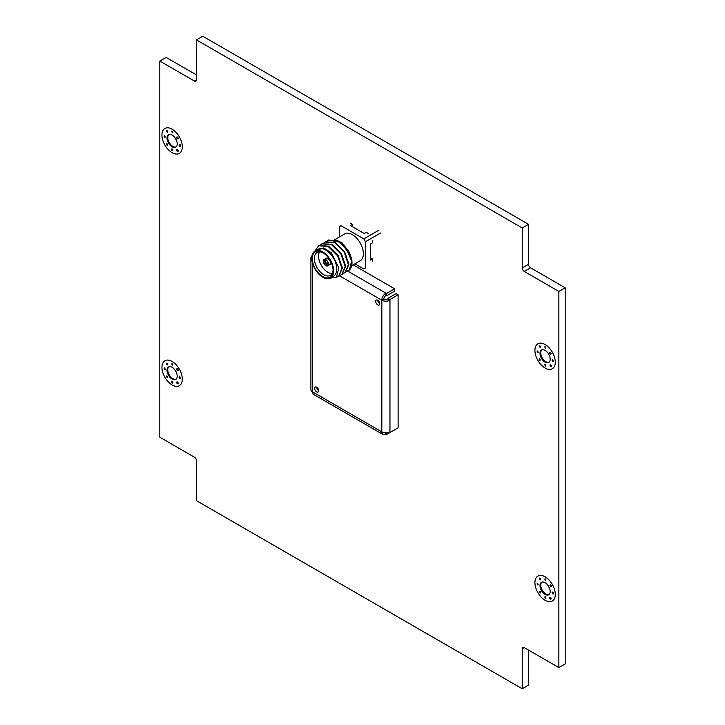 <?xml version="1.0" encoding="UTF-8"?>
<svg xmlns="http://www.w3.org/2000/svg" width="725" height="725" viewBox="0 0 725 725"><rect width="100%" height="100%" fill="white"/><g stroke="black" fill="none" stroke-linecap="round" stroke-linejoin="round"><path stroke-width="1.09" d="M549.052 362.273A7.196 4.16 60 0 1 545.834 361.739A7.196 4.16 60 0 1 541.24 355.73A7.196 4.16 60 0 1 541.892 349.867M547.892 352.966A7.196 4.16 -120 0 0 549.369 355.531M176.066 146.93A7.196 4.16 60 0 1 172.849 146.396A7.196 4.16 60 0 1 168.254 140.387A7.196 4.16 60 0 1 168.907 134.524M174.897 137.623A7.196 4.16 -120 0 0 176.383 140.188M549.052 594.545A7.196 4.16 60 0 1 545.834 594.011A7.196 4.16 60 0 1 541.24 588.002A7.196 4.16 60 0 1 541.892 582.139M547.892 585.238A7.196 4.16 -120 0 0 549.369 587.803M176.066 379.202A7.196 4.16 60 0 1 172.849 378.667A7.196 4.16 60 0 1 168.254 372.659A7.196 4.16 60 0 1 168.907 366.796M174.897 369.895A7.196 4.16 -120 0 0 176.383 372.46M540.551 579.357A1.051 0.607 60 0 1 539.799 578.052A1.051 0.607 60 0 1 540.333 579.819A1.051 0.607 60 0 1 539.808 578.061M551.544 586.172A1.051 0.607 60 0 1 550.801 584.867M551.145 598.632A1.051 0.607 60 0 1 550.393 597.327M540.551 592.515A1.051 0.607 60 0 1 539.799 591.219A1.051 0.607 60 0 1 540.333 592.987A1.051 0.607 60 0 1 539.808 591.219M538.113 584.522A1.051 0.607 60 0 1 537.361 583.226A1.051 0.607 60 0 1 537.896 584.993A1.051 0.607 60 0 1 537.37 583.226M553.583 593.458A1.051 0.607 60 0 1 552.831 592.162M545.843 597.926A1.051 0.607 60 0 1 545.1 596.621A1.051 0.607 60 0 1 545.626 598.397A1.051 0.607 60 0 1 545.109 596.63M545.843 580.054A1.051 0.607 60 0 1 545.1 578.758A1.051 0.607 60 0 1 545.626 580.526A1.051 0.607 60 0 1 545.109 578.758M167.566 377.172A1.051 0.607 60 0 1 166.813 375.876M178.151 383.289A1.051 0.607 60 0 1 177.398 381.984A1.051 0.607 60 0 1 177.933 383.761A1.051 0.607 60 0 1 176.882 381.939A1.051 0.607 60 0 1 177.407 381.993M178.151 370.122A1.051 0.607 60 0 1 177.398 368.826A1.051 0.607 60 0 1 177.933 370.593A1.051 0.607 60 0 1 176.882 368.771A1.051 0.607 60 0 1 177.407 368.826M167.566 364.485A1.051 0.607 60 0 1 166.813 363.18M180.597 378.115A1.051 0.607 60 0 1 179.845 376.819A1.051 0.607 60 0 1 180.38 378.586A1.051 0.607 60 0 1 179.329 376.764A1.051 0.607 60 0 1 179.854 376.819M165.119 369.179A1.051 0.607 60 0 1 164.376 367.883A1.051 0.607 60 0 1 164.901 369.65A1.051 0.607 60 0 1 164.385 367.883M172.858 382.583A1.051 0.607 60 0 1 172.106 381.278M172.858 364.711A1.051 0.607 60 0 1 172.106 363.415A1.051 0.607 60 0 1 172.641 365.183A1.051 0.607 60 0 1 172.115 363.415M540.143 360.008A1.051 0.607 60 0 1 539.4 358.712A1.051 0.607 60 0 1 539.926 360.479A1.051 0.607 60 0 1 539.409 358.712M551.145 353.664A1.051 0.607 60 0 1 550.393 352.359A1.051 0.607 60 0 1 550.928 354.135A1.051 0.607 60 0 1 549.876 352.314A1.051 0.607 60 0 1 550.402 352.368M551.544 366.125A1.051 0.607 60 0 1 550.801 364.82A1.051 0.607 60 0 1 551.335 366.596A1.051 0.607 60 0 1 550.284 364.775A1.051 0.607 60 0 1 550.81 364.829M540.551 347.085A1.051 0.607 60 0 1 539.799 345.78A1.051 0.607 60 0 1 540.333 347.547A1.051 0.607 60 0 1 539.808 345.789M538.113 352.25A1.051 0.607 60 0 1 537.361 350.954A1.051 0.607 60 0 1 537.896 352.722A1.051 0.607 60 0 1 537.37 350.954M553.583 361.186A1.051 0.607 60 0 1 552.831 359.881M545.843 365.654A1.051 0.607 60 0 1 545.1 364.349A1.051 0.607 60 0 1 545.626 366.125A1.051 0.607 60 0 1 545.109 364.358M545.843 347.782A1.051 0.607 60 0 1 545.1 346.487A1.051 0.607 60 0 1 545.626 348.254A1.051 0.607 60 0 1 545.109 346.487M167.566 144.9A1.051 0.607 60 0 1 166.813 143.604M178.151 151.017A1.051 0.607 60 0 1 177.398 149.712A1.051 0.607 60 0 1 177.933 151.489A1.051 0.607 60 0 1 176.882 149.667A1.051 0.607 60 0 1 177.407 149.722M178.151 138.321A1.051 0.607 60 0 1 177.398 137.016A1.051 0.607 60 0 1 177.933 138.792A1.051 0.607 60 0 1 176.882 136.971A1.051 0.607 60 0 1 177.407 137.025M167.566 131.742A1.051 0.607 60 0 1 166.813 130.437M165.119 136.907A1.051 0.607 60 0 1 164.376 135.611A1.051 0.607 60 0 1 164.901 137.378A1.051 0.607 60 0 1 164.385 135.611M180.597 145.843A1.051 0.607 60 0 1 179.845 144.538A1.051 0.607 60 0 1 180.38 146.314A1.051 0.607 60 0 1 179.329 144.493A1.051 0.607 60 0 1 179.854 144.547M172.858 150.311A1.051 0.607 60 0 1 172.106 149.006M172.858 132.439A1.051 0.607 60 0 1 172.106 131.143A1.051 0.607 60 0 1 172.641 132.911A1.051 0.607 60 0 1 172.115 131.143M196.466 460.71L196.466 500.676L522.217 688.75L522.217 648.784A2.882 1.658 60 0 1 522.816 647.47A2.882 1.658 60 0 1 524.257 647.606L558.866 667.589L558.866 291.441L524.257 271.458A2.882 1.658 60 0 1 522.217 267.933L522.217 227.967L196.466 39.893L196.466 79.859A2.882 1.658 60 0 1 195.868 81.182A2.882 1.658 60 0 1 194.427 81.037L159.817 61.054L159.817 437.202L194.427 457.185A2.882 1.658 60 0 1 196.466 460.71M196.466 74.92L166.134 57.411L159.817 61.054M558.866 667.589L565.183 663.946L565.183 287.798L530.573 267.815A2.882 1.658 60 0 1 528.534 264.29L528.534 224.324L202.782 36.25L196.466 39.893M528.534 224.324L522.217 227.967M565.183 287.798L558.866 291.441M522.217 688.75L528.534 685.107L528.534 650.08M172.115 367.33A7.196 4.16 60 0 1 176.818 373.674A7.196 4.16 60 0 1 175.713 379.447A7.196 4.16 60 0 1 168.517 375.287A7.196 4.16 60 0 1 168.517 366.977A7.196 4.16 60 0 1 172.115 367.33M172.115 381.287A1.051 0.607 60 0 1 172.641 383.054A1.051 0.607 60 0 1 171.589 381.232A1.051 0.607 60 0 1 172.115 381.287M166.823 363.189A1.051 0.607 60 0 1 167.348 364.947A1.051 0.607 60 0 1 166.823 363.189M166.823 375.876A1.051 0.607 60 0 1 167.348 377.643A1.051 0.607 60 0 1 166.823 375.876M172.115 361.458A14.4 8.31 -120 0 0 164.919 360.742A14.4 8.31 -120 0 0 164.919 377.362A14.4 8.31 -120 0 0 179.32 385.682A14.4 8.31 -120 0 0 181.522 374.145A14.4 8.31 -120 0 0 172.115 361.458M545.109 350.402A7.196 4.16 60 0 1 549.804 356.745A7.196 4.16 60 0 1 548.707 362.518A7.196 4.16 60 0 1 541.502 358.358A7.196 4.16 60 0 1 541.502 350.048A7.196 4.16 60 0 1 545.109 350.402M552.84 359.89A1.051 0.607 60 0 1 553.365 361.657A1.051 0.607 60 0 1 552.314 359.836A1.051 0.607 60 0 1 552.84 359.89M545.109 344.529A14.4 8.31 -120 0 0 537.905 343.813A14.4 8.31 -120 0 0 537.905 360.434A14.4 8.31 -120 0 0 552.305 368.744A14.4 8.31 -120 0 0 554.507 357.208A14.4 8.31 -120 0 0 545.109 344.529M545.109 582.673A7.196 4.16 60 0 1 549.804 589.017A7.196 4.16 60 0 1 548.707 594.79A7.196 4.16 60 0 1 541.502 590.63A7.196 4.16 60 0 1 541.502 582.32A7.196 4.16 60 0 1 545.109 582.673M552.84 592.162A1.051 0.607 60 0 1 553.365 593.929A1.051 0.607 60 0 1 552.314 592.107A1.051 0.607 60 0 1 552.84 592.162M550.402 597.337A1.051 0.607 60 0 1 550.928 599.104A1.051 0.607 60 0 1 549.876 597.282A1.051 0.607 60 0 1 550.402 597.337M550.81 584.876A1.051 0.607 60 0 1 551.335 586.643A1.051 0.607 60 0 1 550.284 584.821A1.051 0.607 60 0 1 550.81 584.876M545.109 576.801A14.4 8.31 -120 0 0 537.905 576.085A14.4 8.31 -120 0 0 537.905 592.706A14.4 8.31 -120 0 0 552.305 601.025A14.4 8.31 -120 0 0 554.507 589.488A14.4 8.31 -120 0 0 545.109 576.801M172.115 135.058A7.196 4.16 60 0 1 176.818 141.402A7.196 4.16 60 0 1 175.713 147.175A7.196 4.16 60 0 1 168.517 143.015A7.196 4.16 60 0 1 168.517 134.705A7.196 4.16 60 0 1 172.115 135.058M172.115 149.015A1.051 0.607 60 0 1 172.641 150.782A1.051 0.607 60 0 1 171.589 148.96A1.051 0.607 60 0 1 172.115 149.015M166.823 130.446A1.051 0.607 60 0 1 167.348 132.204A1.051 0.607 60 0 1 166.823 130.446M166.823 143.604A1.051 0.607 60 0 1 167.348 145.372A1.051 0.607 60 0 1 166.823 143.604M172.115 129.186A14.4 8.31 -120 0 0 164.919 128.47A14.4 8.31 -120 0 0 164.919 145.091A14.4 8.31 -120 0 0 179.32 153.401A14.4 8.31 -120 0 0 181.522 141.873A14.4 8.31 -120 0 0 172.115 129.186M316.671 387.195A2.882 1.658 -120 0 0 318.701 390.721A2.882 1.658 60 0 1 318.112 392.044A2.882 1.658 60 0 1 315.23 390.376A2.882 1.658 60 0 1 315.23 387.05A2.882 1.658 60 0 1 317.45 387.83A2.882 1.658 60 0 1 318.701 390.721M377.743 300.213A2.882 1.658 -120 0 0 379.782 303.739A2.882 1.658 60 0 1 379.184 305.053A2.882 1.658 60 0 1 376.311 303.394A2.882 1.658 60 0 1 376.311 300.068A2.882 1.658 60 0 1 378.522 300.839A2.882 1.658 60 0 1 379.782 303.739M398.107 294.821L396.067 293.643L387.929 298.347L387.929 299.035A2.882 1.658 -0 0 1 383.851 299.035L381.821 300.213A5.755 3.326 -0 0 0 389.959 300.213L389.959 299.525L398.107 294.821L398.107 427.85L389.959 432.553L389.959 431.864A5.755 3.326 180 0 1 381.821 431.864A5.755 3.326 120 0 0 383.008 434.502A5.755 3.326 120 0 0 385.89 434.212L386.488 434.556L394.636 429.862M389.325 432.182L389.959 432.553M387.929 299.035L389.959 300.213L389.959 431.864M387.929 298.347L389.959 299.525M383.008 434.502L313.789 394.536A5.755 3.326 -60 0 1 312.593 391.899A5.755 3.326 180 0 1 310.907 389.552L310.907 257.892A5.755 3.326 -0 0 0 311.804 259.677M318.175 390.34L318.638 390.077M385.89 432.834L385.89 434.212M386.488 432.816L386.488 434.556M311.913 256.025A5.755 3.326 -0 0 0 310.907 257.892M316.734 387.848L317.197 387.585M383.851 299.035A2.882 1.658 -60 0 1 385.89 295.51L386.488 295.854L394.636 291.151L394.636 288.804L386.488 293.507L385.89 293.163A5.755 3.326 120 0 0 381.821 300.213L339.499 275.781M386.488 295.854L386.488 293.507M385.89 295.51L385.89 293.163L347.647 271.077M353.147 264.852L394.636 288.804M328.153 263.411A1.903 1.097 60 0 1 327.863 263.737A1.903 1.097 60 0 1 326.912 263.646A1.903 1.097 60 0 1 325.67 261.97A1.903 1.097 60 0 1 325.96 260.447A1.903 1.097 60 0 1 326.386 260.357M325.878 265.377A3.29 1.903 60 0 1 323.731 262.477A3.29 1.903 60 0 1 324.229 259.84A3.29 1.903 60 0 1 327.528 261.734A3.29 1.903 60 0 1 327.528 265.54A3.29 1.903 60 0 1 325.878 265.377M327.954 265.096A3.29 1.903 60 0 1 326.912 264.779A3.29 1.903 60 0 1 324.836 259.686M325.878 265.676A3.652 2.112 60 0 1 323.486 262.45A3.652 2.112 60 0 1 324.048 259.523A3.652 2.112 60 0 1 327.709 261.634A3.652 2.112 60 0 1 327.709 265.858A3.652 2.112 60 0 1 325.878 265.676M332.104 273.597A13.24 7.64 60 0 1 327.917 272.319A13.24 7.64 60 0 1 319.544 251.847M324.048 259.523L326.087 258.345A3.652 2.112 60 0 1 329.739 260.456A3.652 2.112 60 0 1 329.739 264.679L327.709 265.858M323.232 252.844A13.24 7.64 -120 0 0 317.115 252.463A13.24 7.64 -120 0 0 317.115 267.752A13.24 7.64 -120 0 0 330.346 275.391A13.24 7.64 -120 0 0 333.074 269.908M322.697 252.517L322.697 252.517A14.699 8.492 60 0 1 333.092 270.525A14.699 8.492 60 0 1 322.697 276.524A14.699 8.492 60 0 1 312.303 258.526A14.699 8.492 60 0 1 322.697 252.517M330.446 277.956L333.554 276.162A15.506 8.954 -120 0 0 335.929 263.737A15.506 8.954 -120 0 0 325.797 250.071A15.506 8.954 -120 0 0 318.048 249.309L314.949 251.095A15.506 8.954 -120 0 0 314.949 269.002A15.506 8.954 -120 0 0 330.446 277.956A15.506 8.954 -120 0 0 332.829 265.531A15.506 8.954 -120 0 0 322.697 251.865A15.506 8.954 -120 0 0 314.949 251.095M329.929 278.219L336.482 277.05L338.838 267.942L331.416 252.925L323.731 247.968L316.327 250.297M351.145 258.934A15.506 8.954 -120 0 0 349.069 251.892L342.137 242.875L335.494 239.757M326.866 241.307L328.371 240.138L337.478 240.582L346.813 249.21L351.543 261.245L349.332 270.072A18.279 10.558 -120 0 0 351.344 257.475L341.529 242.576L328.624 240.002M349.332 270.072L346.613 271.368M351.444 265.83L360.171 260.792A15.506 8.954 -120 0 0 362.554 248.367A15.506 8.954 -120 0 0 352.423 234.701A15.506 8.954 -120 0 0 344.674 233.939L334.896 239.576M345.272 272.591L348.906 264.317L344.71 251.811L335.167 242.395L325.371 241.878M342.019 274.476L345.653 266.202L341.457 253.696L331.905 244.28L322.108 243.763M338.756 276.352L342.39 268.078L338.194 255.572L328.652 246.156L318.855 245.639M314.849 251.158L318.592 245.784L328.144 246.455L337.696 255.862L341.892 268.377L338.512 276.506L336.273 277.231M320.359 245.068L321.855 243.899L331.407 244.57L340.949 253.986L345.145 266.492L341.765 274.63L339.971 275.282M323.613 243.183L325.108 242.023L334.66 242.694L344.212 252.11L348.399 264.616L345.018 272.745L343.233 273.407M354.897 263.837L363.814 268.984A24.478 14.128 -120 0 0 364.657 268.558A24.478 14.128 -120 0 0 365.454 268.032L365.454 241.733A24.478 14.128 -120 0 0 363.814 238.888L341.031 225.738A24.478 14.128 -120 0 0 340.188 226.164A24.478 14.128 -120 0 0 339.391 226.689L339.391 236.984M372.378 261.236L372.378 258.879L370.339 257.71M352.423 226.671L352.423 224.324L350.383 223.146M372.378 258.879L370.339 260.058L370.339 244.071L372.378 242.893L372.378 240.546M368.3 233.495L366.27 232.317L364.231 233.495L350.383 225.502L352.423 224.324M365.454 241.733L380.516 233.033M363.814 238.888L378.876 230.197M330.219 247.742L338.185 255.581L341.81 267.181M333.482 245.857L341.448 253.705L345.064 265.305M336.735 243.972L344.701 251.82L348.317 263.429M339.989 242.096L347.955 249.944L349.069 251.892M196.466 79.859L194.427 81.037M528.534 264.29L522.217 267.933M530.573 267.815L524.257 271.458M524.257 647.606L522.217 648.784M312.593 263.619L312.593 391.899L381.821 431.864L381.821 300.213M328.878 239.848L328.371 240.138M325.616 241.724L325.108 242.023M322.362 243.609L321.855 243.899M319.1 245.485L318.592 245.784M345.526 272.455L345.018 272.745M342.272 274.331L341.765 274.63M339.01 276.216L338.512 276.506"/></g></svg>
